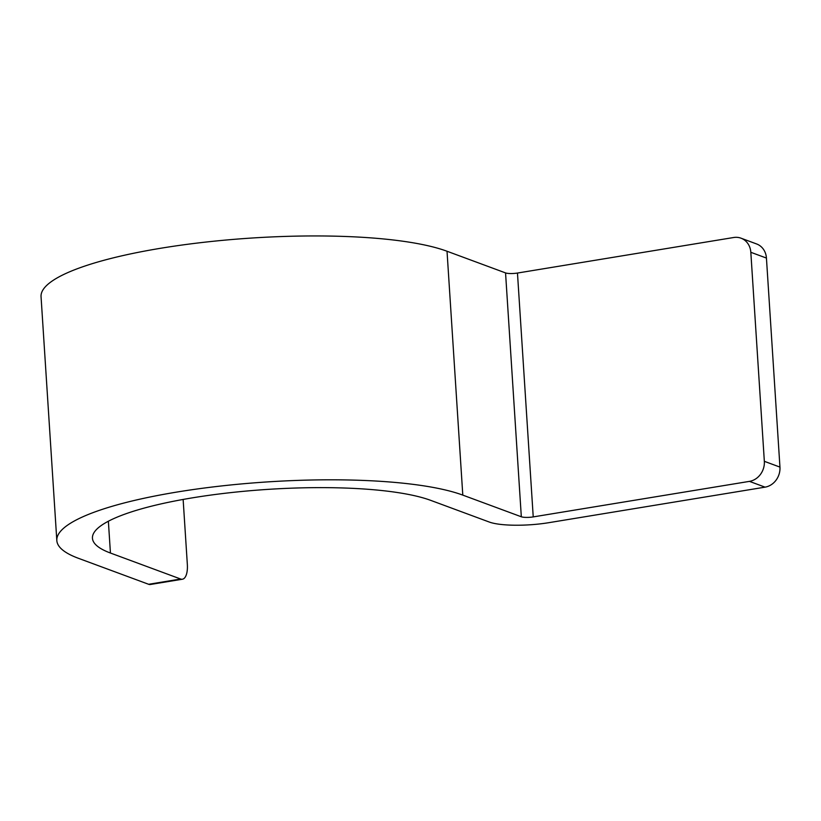 <?xml version="1.0" encoding="UTF-8"?>
<svg xmlns="http://www.w3.org/2000/svg" width="821" height="821" viewBox="0 0 821 821"><rect width="100%" height="100%" fill="white"/><g stroke="black" fill="none" stroke-linecap="round" stroke-linejoin="round"><path stroke-width="1.23" d="M182.436 579.216L150.397 584.48A17.857 7.43 -99.3 0 1 148.632 584.285L78.395 558.29A214.219 44.909 -3.7 0 1 56.823 540.526L41.05 296.668A214.219 44.909 -3.7 0 1 205.363 242.123A214.219 44.909 -3.7 0 1 447.024 251.247L505.551 272.911A8.928 1.868 -3.7 0 0 517.466 273.044L533.229 516.902L749.45 481.373A17.857 15.794 -69.7 0 0 764.341 461.32L750.825 252.293A17.857 15.794 -69.7 0 0 741.004 238.182L756.613 243.96A17.857 15.794 110.3 0 1 766.434 258.071L779.95 467.098A17.857 15.794 110.3 0 1 765.059 487.151L548.838 522.679A44.632 9.359 -3.7 0 1 489.285 522.043L430.758 500.379A178.516 37.417 -3.7 0 0 229.377 492.774A178.516 37.417 -3.7 0 0 92.445 538.227A178.516 37.417 -3.7 0 0 110.435 553.026L180.661 579.021A17.857 7.43 80.7 0 0 182.436 579.216A17.857 7.43 80.7 0 0 187.342 564.489L183.134 499.445M533.229 516.902A8.928 1.868 -3.7 0 1 521.325 516.778L462.798 495.114A214.219 44.909 -3.7 0 0 221.136 485.991A214.219 44.909 -3.7 0 0 56.823 540.526M517.466 273.044L733.687 237.505A17.857 15.794 -69.7 0 1 741.004 238.182M764.341 461.32L779.95 467.098M749.45 481.373L765.059 487.151M750.825 252.293L766.434 258.071M505.551 272.911L521.325 516.778M447.024 251.247L462.798 495.114M108.372 521.232L110.435 553.026M148.632 584.285L180.661 579.021"/></g></svg>
